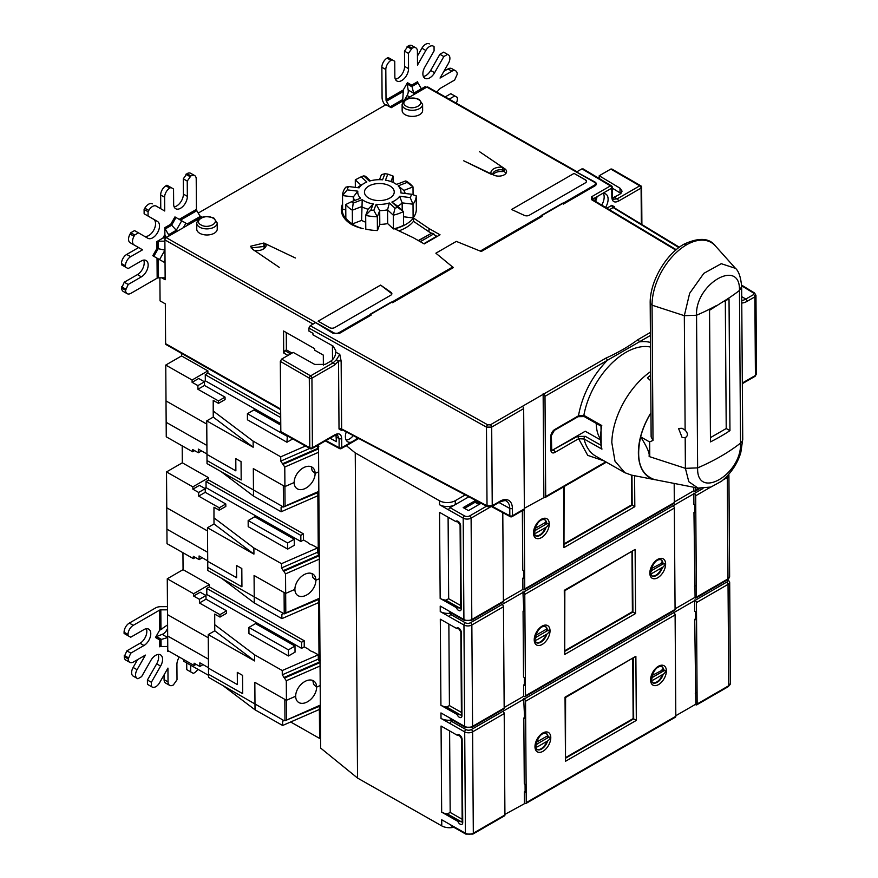 <?xml version="1.0" encoding="UTF-8"?>
<svg xmlns="http://www.w3.org/2000/svg" width="878" height="878" viewBox="0 0 878 878"><rect width="100%" height="100%" fill="white"/><g stroke="black" fill="none" stroke-linecap="round" stroke-linejoin="round"><path stroke-width="1.32" d="M179.2 219.346L196.431 209.403A1.866 1.076 -120 0 0 196.826 210.698L200.195 216.471A7.452 4.302 60 0 1 200.788 217.623M196.431 209.403L196.211 178.98A7.452 4.335 119.6 0 0 194.631 175.534A7.452 4.335 119.6 0 0 190.91 175.907L187.244 181.087L187.354 196.354A9.68 5.641 -60.4 0 1 183.184 206.121A9.68 5.641 -60.4 0 1 175.721 208.734A9.68 5.641 -60.4 0 1 173.657 204.267L173.548 189L170.892 187.464L169.838 188.068A7.452 4.335 119.6 0 0 164.614 197.221L164.713 211.005L156.24 206.111A7.452 4.335 119.6 0 0 156.218 206.1A7.452 4.335 119.6 0 0 148.788 210.413L148.053 211.708L148.075 216.021L157.469 221.443A9.68 5.641 -60.4 0 1 157.557 232.648A9.68 5.641 -60.4 0 1 147.877 238.267A9.68 5.641 -60.4 0 1 147.866 238.256L138.472 232.846L134.751 234.986L134.016 236.281A7.452 4.335 119.6 0 0 134.071 244.918L142.554 249.813L130.657 256.683A7.452 4.335 119.6 0 0 125.433 265.825L125.444 267.055L128.1 268.58L141.27 260.986A9.68 5.641 -60.4 0 1 146.099 260.503A9.68 5.641 -60.4 0 1 147.669 268.284A9.68 5.641 -60.4 0 1 141.38 276.855L128.21 284.461L125.609 290.256A7.452 4.335 119.6 0 0 127.2 293.691A7.452 4.335 119.6 0 0 130.921 293.318L157.162 278.161L157.019 258.165L152.783 255.717L159.555 259.592L164.943 250.142L156.953 248.419L152.783 255.717M177.191 231.243L170.771 224.219L174.941 216.91L188.529 224.702L201.863 217.009L199.833 215.856M156.953 248.419L156.899 241.527L163.045 237.993L164.899 237.982A1.866 1.065 179.6 0 0 165.887 237.806M169.191 235.864A7.452 4.302 -120 0 0 168.587 234.711L165.229 228.949A1.866 1.076 60 0 1 164.834 227.643L164.888 234.766L165.821 236.369A1.866 1.076 60 0 1 166.216 237.587M160.762 208.734L160.663 194.971A7.452 4.335 -60.4 0 1 165.887 185.829L166.941 185.225L170.892 187.464M174.151 206.89A9.68 5.641 119.6 0 0 183.403 194.115L183.293 178.849L186.959 173.668A7.452 4.335 -60.4 0 1 190.68 173.295L194.631 175.534M144.321 236.215A9.68 5.641 119.6 0 0 153.782 230.08A9.68 5.641 119.6 0 0 153.518 219.204L144.135 213.782L144.102 209.469L144.837 208.174A7.452 4.335 -60.4 0 1 152.267 203.861A7.452 4.335 -60.4 0 1 152.289 203.872L152.289 203.872M128.1 268.58L121.493 264.805L121.482 263.587A7.452 4.335 -60.4 0 1 126.706 254.433L138.603 247.574L130.12 242.679A7.452 4.335 -60.4 0 1 130.065 234.042L130.8 232.747L134.521 230.596L138.472 232.846M127.2 293.691L123.249 291.441A7.452 4.335 -60.4 0 1 121.658 288.006L124.259 282.211L137.429 274.616A9.68 5.641 119.6 0 0 143.718 260.097M165.141 277.81L158.479 277.843A1.866 1.065 -0.4 0 0 157.162 278.161M198.208 213.08L385.925 104.701L391.193 107.698L426.873 87.098A1.866 1.087 -60.4 0 1 427.805 86.999L576.989 171.726M159.895 277.843L160.059 300.858L165.327 303.854L165.613 343.693L280.664 409.038M183.7 659.565L183.711 661.244L208.525 675.336M290.662 721.979L319.592 738.409L320.569 737.838M453.772 827.263A11.173 6.398 179.6 0 1 441.766 825.891L357.544 778.062L320.635 748.056L318.505 444.872M207.658 552.306L166.919 529.171L166.513 471.925L182.317 462.805L182.196 445.859M167.621 628.439L166.348 630.656L167.643 631.403L167.27 578.778L183.063 569.657L182.942 552.712M280.664 409.675L166.008 344.549A1.866 1.087 -60.4 0 1 165.613 343.693M181.537 353.373L181.559 355.941L165.755 365.061L166.161 422.307L206.901 445.453M317.562 552.229L317.529 547.949L281.487 563.676L281.52 567.945L317.562 552.229L318.286 554.161L317.847 492.624M303.503 539.981L303.459 533.879L300.825 535.393L206.023 481.561L206.067 487.674L300.869 541.506L303.503 539.981L307.552 542.286A11.732 6.717 179.6 0 0 312.612 545.161L317.529 547.949M206.023 481.561L208.657 480.046L303.459 533.879M208.657 480.046L208.646 477.753L182.317 462.805M318.824 491.373L285.054 506.101L284.922 486.566L294.152 482.527L284.922 486.566L283.32 485.655L283.473 507.023L207.032 463.617L206.736 420.869L213.255 417.105L213.211 411.003L253.127 441.14L253.171 447.242L206.736 420.869M165.755 365.061L192.095 380.02L192.106 382.314L197.901 385.596L197.923 389.261L218.468 400.928L218.479 403.375L213.211 400.379L213.211 411.003M213.255 417.105L253.171 447.242M253.127 441.14L280.74 456.823L305.511 446.013M218.479 403.375L225.064 399.567L225.053 397.13L218.468 400.928M280.719 417.555L205.276 374.708L205.32 380.811L204.047 381.546M205.32 380.811L280.762 423.657M287.358 435.883L286.941 442.249L247.442 419.816L247.409 413.714L253.983 409.916L280.773 425.128M286.941 442.249L292.758 438.89M317.518 445.442L317.529 447.308L316.804 445.365M205.276 374.708L207.91 373.183L280.708 414.526M207.91 373.183L207.888 370.9L181.559 355.941M313.106 324.07L164.877 239.892L165.02 259.778L163.747 262.006L159.555 259.592M336.23 435.817L335.231 435.258M163.747 262.006L165.042 262.741L165.152 279.731L161.804 277.832M157.019 258.165L165.042 262.763L165.02 259.778M323.378 365.149L323.313 355.107L314.62 350.168L314.609 348.643L283.539 330.995L283.693 352.978L288.006 355.425M164.877 239.892A1.866 1.087 -60.4 0 1 166.183 237.609L188.529 224.702M156.899 241.527A1.866 1.065 179.6 0 1 158.216 241.209L164.888 241.176M562.227 203.158L563.435 204.069A1.866 1.076 -120 0 0 562.754 203.466L541.419 215.779A1.866 1.076 60 0 1 542.099 216.383L481.276 251.503L456.319 241.395L481.276 251.503M435.883 253.193L456.319 241.395L435.872 253.193L453.355 267.625L392.532 302.734A1.866 1.076 -120 0 0 391.851 302.131L370.516 314.445A1.866 1.076 60 0 1 371.207 315.048L339.599 333.3L333.025 333.267L315.63 322.621L310.219 325.738L308.913 328.032L308.935 331.083L312.952 333.289L312.963 334.847L333.08 346.075L335.758 350.585L335.769 352.144C335.528 356.062 333.794 359.102 330.545 361.286L325.189 364.381L314.752 364.436L293.219 352.418L281.629 359.102L280.323 361.396L280.817 431.603L282.145 432.371M380.602 285.098L318.121 321.172L329.437 327.604A3.721 2.129 -0.4 0 0 334.705 327.582L390.787 295.206A3.721 2.129 -0.4 0 0 391.873 293.68A3.721 2.129 -0.4 0 0 391.028 292.352L380.602 285.109L391.873 293.746M586.482 181.395L585.396 179.946L574.069 173.405L511.589 209.48L574.069 173.405L585.396 179.836A3.721 2.129 179.6 0 1 586.482 181.329A3.721 2.129 179.6 0 1 585.396 182.843L529.324 215.22A3.721 2.129 179.6 0 1 524.331 215.384L511.589 209.48M428.98 228.521L440.043 234.799L424.239 243.919L413.176 237.642L394.694 228.851A37.238 21.324 -0.4 0 0 413.461 218.007L428.98 228.521L429.002 231.836L431.482 233.241M345.789 209.71L342.607 209.315L342.519 195.574L353.373 196.902A26.066 14.926 -0.4 0 0 354.624 200.513M365.731 222.2A26.066 14.926 179.6 0 1 361.604 220.4L352.429 223.923A36.865 21.116 179.6 0 1 345.844 218.271L345.745 204.53A36.865 21.116 -0.4 0 0 352.33 210.193L361.506 206.67A26.066 14.926 -0.4 0 0 368.069 209.216L373.238 203.948L370.889 210.007A32.398 18.548 -0.4 0 0 373.798 210.358L377.32 216.8L379.702 210.643A26.066 14.926 -0.4 0 0 387.56 209.853L389.338 202.972L394.99 208.229A32.398 18.548 -0.4 0 0 397.536 207.318L403.463 211.587L397.723 206.242A26.066 14.926 -0.4 0 0 402.157 202.873L399.589 196.277L410.202 197.572A32.398 18.548 -0.4 0 0 411.497 194.236L416.238 195.849L416.337 209.59A36.865 21.116 179.6 0 1 413.11 217.931L403.507 216.756M377.419 230.541A36.865 21.116 179.6 0 1 365.786 229.125L365.687 215.384A36.865 21.116 -0.4 0 0 377.32 216.8L377.419 230.541L379.801 224.384A26.066 14.926 179.6 0 0 387.659 223.594L393.399 228.938A36.865 21.116 179.6 0 0 403.562 225.317L403.463 211.587A36.865 21.116 -0.4 0 1 393.311 215.198L393.399 228.938M491.768 174.557L463.749 160.806L493.238 174.843A7.825 4.478 179.6 0 0 501.766 175.765A7.825 4.478 179.6 0 0 506.584 171.594A7.825 4.478 179.6 0 0 504.29 168.455L479.564 151.707M491.109 173.822A9.68 5.542 179.6 0 1 502.49 167.248L479.531 151.685M342.596 206.681A37.238 21.324 -0.4 0 0 342.233 209.721A37.238 21.324 -0.4 0 0 363.185 228.708A38.171 21.862 179.6 0 1 352.55 224.998L352.484 225.042A38.171 21.862 179.6 0 1 341.301 209.721A38.171 21.862 179.6 0 1 342.574 204.036M405.153 114.711A10.24 5.861 179.6 0 1 402.157 110.606L402.113 104.504A10.24 5.861 179.6 0 0 405.109 108.609A10.24 5.861 179.6 0 0 416.293 109.827A10.24 5.861 179.6 0 0 422.592 104.361L422.636 110.463A10.24 5.861 179.6 0 1 416.337 115.929A10.24 5.861 179.6 0 1 405.153 114.711M199.756 233.296A10.24 5.861 179.6 0 1 196.76 229.191L196.716 223.089A10.24 5.861 179.6 0 0 199.712 227.193A10.24 5.861 179.6 0 0 210.896 228.412A10.24 5.861 179.6 0 0 217.195 222.946L217.239 229.048A10.24 5.861 179.6 0 1 210.939 234.514A10.24 5.861 179.6 0 1 199.756 233.296M279.226 267.329L252.82 249.407L250.526 246.268L263.883 243.019L295.392 258L266.001 244.04A9.68 5.542 179.6 0 1 263.455 248.99A9.68 5.542 179.6 0 1 254.62 250.614L279.226 267.329M436.981 92.212A9.68 5.641 -60.4 0 1 441.469 87.657L454.639 80.052L457.24 74.257A7.452 4.335 119.6 0 0 455.649 70.822A7.452 4.335 119.6 0 0 451.929 71.195L440.043 78.065L448.384 63.457A7.452 4.335 119.6 0 0 448.318 54.82L447.571 54.392L443.84 56.543L434.61 72.709A9.68 5.641 -60.4 0 1 424.952 78.307A9.68 5.641 -60.4 0 1 424.842 67.068L434.083 50.902L434.05 46.589L433.304 46.15A7.452 4.335 119.6 0 0 433.282 46.139A7.452 4.335 119.6 0 0 425.852 50.452L417.511 65.06L417.412 51.264A7.452 4.335 119.6 0 0 415.821 47.829A7.452 4.335 119.6 0 0 412.1 48.202L408.435 53.382L408.544 68.649A9.68 5.641 -60.4 0 1 404.385 78.405A9.68 5.641 -60.4 0 1 396.922 81.017A9.68 5.641 -60.4 0 1 394.848 76.551L394.749 61.295L392.093 59.759L391.039 60.362A7.452 4.335 119.6 0 0 385.815 69.516L386.024 99.938L403.276 89.984L407.447 82.686A1.866 1.515 120 0 0 407.183 84.047L408.171 90.039L413.67 93.211L411.683 85.133L407.447 82.686M425.139 88.096L425.139 87.109A1.866 1.065 179.6 0 1 425.687 86.351L421.418 88.81M456.286 103.176A7.452 4.335 119.6 0 0 457.416 98.687L457.405 97.469L454.749 95.932L449.185 99.148M443.895 71.316L447.978 68.956A7.452 4.335 -60.4 0 1 451.698 68.583L455.649 70.822M445.234 96.898L450.798 93.694L454.749 95.932M423.383 76.474A9.68 5.641 119.6 0 0 430.659 70.459L439.889 54.293L443.62 52.142L447.571 54.392M417.445 56.005L421.901 48.213A7.452 4.335 -60.4 0 1 429.331 43.9A7.452 4.335 -60.4 0 1 429.353 43.911L429.331 43.9M395.352 79.185A9.68 5.641 119.6 0 0 404.593 66.41L404.484 51.143L408.149 45.963A7.452 4.335 -60.4 0 1 411.87 45.59L415.821 47.829M385.014 105.228L383.653 102.891A7.452 4.302 -120 0 1 382.084 97.699L381.864 67.266A7.452 4.335 -60.4 0 1 387.088 58.124L388.142 57.52L392.093 59.759M389.689 106.842L386.419 101.233A1.866 1.076 60 0 1 386.024 99.938M402.662 101.08L403.156 93.244A1.866 1.515 120 0 0 403.419 91.883L403.276 89.984M409.719 96.997L407.107 95.493A7.452 6.058 -60 0 0 408.171 90.039M407.107 95.493L404.538 99.993M411.683 85.133L417.632 81.698A1.866 1.076 -120 0 0 418.016 82.993L421.385 88.766A7.452 4.302 60 0 1 421.989 89.918M524.364 508.296L544.404 497.332A1.866 1.076 -120 0 0 545.315 497.42A1.866 1.076 -120 0 0 545.699 496.553L544.997 396.318A1.866 1.076 -120 0 0 543.68 394.046L522.344 406.36A1.866 1.076 60 0 1 523.661 408.632L524.375 508.867A1.866 1.076 60 0 1 523.99 509.734L512.039 516.626A1.866 1.076 -120 0 0 512.434 515.759A1.866 1.065 179.6 0 1 509.822 515.781A1.866 1.076 118.3 0 0 510.228 516.648A1.866 1.866 0 0 0 512.039 516.626M335.967 434.994L336.406 441.667L330.018 438.221M325.925 440.58L339.138 447.692L339.073 438.539L337.437 435.071L334.661 435.543A1.866 1.076 60 0 0 335.045 434.676L312.414 447.747L311.931 378.122A1.866 1.076 -120 0 0 310.614 375.85L281.629 359.102M312.03 448.614A1.866 1.076 -120 0 0 312.414 447.747A1.866 1.065 179.6 0 1 309.791 447.758A1.866 1.097 119.2 0 0 310.197 448.625A1.866 1.866 0 0 0 312.03 448.614L334.661 435.543M357.225 437.848A11.173 6.508 -60.4 0 1 355.36 439.812L351.354 442.128A11.173 6.508 -60.4 0 1 347.776 441.821A11.173 6.508 -60.4 0 1 346.217 432.031M330.545 361.286L333.234 362.79L310.614 375.85A1.866 1.076 120 0 0 309.297 378.133A1.866 1.065 -0.4 0 0 311.931 378.122L334.551 365.061A1.866 1.076 -120 0 0 333.234 362.79L336.439 359.695L338.535 361.187A1.866 1.065 179.6 0 1 341.147 361.165L339.786 354.383L336.439 359.695M392.532 302.734L391.325 302.043L370.176 314.247M562.227 203.367L541.078 215.582M563.435 204.069L595.032 185.829C596.842 184.545 596.82 183.282 594.977 182.02A1.866 1.087 119.6 0 0 594.351 182.196L426.873 87.098M583.299 169.608L581.971 168.85L576.561 171.967L594.977 182.02M612.57 198.022L619.912 194.225L622.085 191.174L620 188.199L599.213 175.754L599.224 178.53M612.12 169.827L610.792 169.07L599.213 175.754M594.439 200.733A11.173 6.508 -60.4 0 1 598.148 196.013L602.154 193.698A11.173 6.508 -60.4 0 1 605.732 194.005A11.173 6.508 -60.4 0 1 605.59 207.406M613.371 199.218L617.146 198.878A1.866 1.076 -120 0 1 618.463 201.15L641.094 188.079L641.346 224.088M601.693 205.079A11.173 6.508 119.6 0 0 603.416 193.489M678.859 247.585L613.14 207.57A1.866 1.076 60 0 1 611.834 205.309L606.874 208.174M613.963 207.427A1.866 1.065 179.6 0 1 614.49 206.846L611.834 205.309M741.767 302.998A17.373 10.108 -60.4 0 0 747.123 301.33L754.871 296.852L755.42 375.466L756.518 373.951L755.958 295.326L754.871 296.852A1.866 1.076 -120 0 0 753.565 294.591L753.587 293.065L741.636 285.8M543.142 393.739L543.866 497.036M522.344 406.36L490.374 424.82A1.866 1.076 60 0 1 491.691 427.092L486.467 427.125L487.027 505.783L492.24 505.706L491.691 427.092L523.661 408.632M341.926 429.748A1.866 1.076 -120 0 0 341.674 430.516L342.475 430.055M342.958 429.726L341.63 428.958A1.866 1.065 -0.4 0 0 339.018 428.98L341.674 430.516M353.186 435.718A11.173 6.508 -60.4 0 1 349.411 439.022A11.173 6.508 119.6 0 1 346.151 440.087M650.4 332.433L637.856 339.676C628.549 346.601 617.903 352.747 605.919 358.114A1.866 1.076 60 0 1 607.236 360.386L650.422 335.451M637.856 339.676A1.866 1.076 60 0 1 639.173 341.948A65.17 37.93 -60.4 0 1 650.466 342.453M544.997 396.318L607.236 360.386C591.959 376.366 582.366 394.848 578.459 415.821L583.87 415.36A61.449 35.768 -60.4 0 1 650.499 347.051M604.207 460.95L587.744 455.375L578.624 438.715A1.866 1.076 -120 0 0 577.296 436.443L585.297 436.344L600.728 445.113M655.12 479.728L631.436 475.108L624.906 472.715L595.844 456.209A61.449 35.768 -60.4 0 1 584.035 438.967L578.624 438.715L554.907 452.411A1.866 1.076 -120 0 0 553.579 450.14A3.721 2.173 -60.4 0 1 551.724 450.326L551.373 435.609A1.866 1.065 -0.4 0 1 550.824 436.377A5.586 3.249 -60.4 0 1 554.742 429.518A1.866 1.076 60 0 1 554.358 430.374L578.075 416.688A1.866 1.076 60 0 0 578.459 415.821L554.742 429.518M624.906 472.715L614.984 461.159L611.812 442.589A61.449 35.768 -60.4 0 1 650.675 371.581M650.971 412.737A53.503 31.136 119.6 0 0 654.505 479.586L698.361 488.157M650.697 375.213A60.582 35.263 119.6 0 0 647.437 377.825L650.741 380.756M723.209 301.615L709.545 310.263L710.467 441.897A204.837 117.29 -0.4 0 0 729.958 430.648L729.025 299.014L723.209 301.615A204.837 117.29 -0.4 0 0 739.463 290.453L740.538 443.105A204.837 117.29 179.6 0 1 720.684 456.406A204.837 117.29 179.6 0 1 697.626 467.886L696.55 315.235L684.324 315.685L652.058 305.182L653.012 440.449L649.522 441.908L649.138 456.527C649.939 453.619 647.108 447.067 640.644 436.86C635.595 460.182 640.216 474.427 654.505 479.586M649.522 441.908L640.644 436.86A53.503 31.136 -60.4 0 1 650.971 412.934M551.614 450.173A3.721 2.173 -60.4 0 0 553.052 449.832L585.242 431.252L600.168 439.724M601.77 425.523L601.463 426.049L601.77 425.523L583.87 415.36A1.866 1.087 119.6 0 0 584.232 416.589L601.002 426.115L601.21 447.659L601.935 449.141A61.449 35.768 -60.4 0 1 600.662 436.256A61.449 35.768 -60.4 0 1 601.77 425.523M729.958 430.648L726.216 428.53L725.316 300.594M726.216 428.53L710.445 437.639M685.125 430.176C688.143 433.436 688.154 435.938 685.18 437.672L682.162 437.595L678.54 428.453L682.096 428.277L685.125 430.176L684.324 315.685L689.647 293.307L703.816 273.365L721.277 263.696L735.457 268.339M685.74 437.409L685.18 437.672L685.4 468.336L688.802 481.704L698.01 488.091L710.906 487.049L721.529 481.232C733.668 471.365 739.144 458.942 740.9 452.038L742.733 439.263L741.647 286.524M649.654 441.414L649.764 456.725L685.4 468.336L697.626 467.886C696.517 500.712 742.075 474.493 740.538 443.105A11.173 6.398 -0.4 0 0 742.733 439.263M683.984 244.183L686.508 244.852A49.124 28.59 -60.4 0 1 715.372 245.906C709.38 237.883 698.91 237.312 683.984 244.183C665.502 254.433 649.687 282.145 650.192 303.349L651.136 436.904L653.012 440.449M600.124 438.539A46.084 26.823 -60.4 0 1 596.239 423.416M596.777 197.385A5.959 3.468 -60.4 0 1 595.449 201.347M594.669 200.875A5.959 3.468 119.6 0 0 595.591 198.889M612.306 188.155L620.965 193.456M346.338 445.662L355.25 452.905L439.472 500.745A11.173 6.398 -0.4 0 0 455.276 500.669L465.23 494.918M441.766 825.891L441.722 819.778L465.428 833.244L464.703 731.879L441.008 718.423A11.173 6.398 179.6 0 0 452.225 719.949M357.544 778.062L355.25 452.905M441.008 718.423L440.965 712.925L464.671 726.38L463.957 625.026L440.251 611.571L440.218 606.072L463.913 619.528L463.2 518.174L439.505 504.707A11.173 6.398 -0.4 0 0 454.694 504.96M441.667 812.15L441.063 726.051L457.219 735.226A3.721 2.151 60 0 1 460.171 735.49A3.721 2.151 60 0 1 462.135 739.539L462.728 822.587A3.721 2.151 60 0 1 460.796 824.431A3.721 2.151 60 0 1 457.822 821.325L441.667 812.15A11.173 6.398 179.6 0 0 447.352 813.873L450.184 812.446L462.157 819.251M440.163 598.434L439.549 512.346L455.704 521.521A3.721 2.151 60 0 1 458.656 521.773A3.721 2.151 60 0 1 460.632 525.834L461.213 608.871A3.721 2.151 60 0 1 459.282 610.715A3.721 2.151 60 0 1 456.319 607.609L440.163 598.434A11.173 6.398 179.6 0 0 445.848 600.157L448.669 598.73L448.098 517.197M440.921 705.297L440.306 619.199L456.461 628.374L458.887 628.9L460.84 631.94A1.866 1.065 -0.4 0 0 461.389 632.687L461.971 715.735A3.721 2.151 60 0 1 460.039 717.567A3.721 2.151 60 0 1 457.065 714.462L440.921 705.297A11.173 6.398 179.6 0 0 446.595 707.01L449.426 705.594L461.411 712.398M465.066 727.247L472.177 727.214A1.866 1.076 -120 0 0 472.573 726.347A5.586 3.194 179.6 0 1 464.671 726.38A1.866 1.087 119.6 0 0 465.066 727.247L450.579 719.016A1.866 1.087 -60.4 0 1 450.184 718.16M449.47 616.806A1.866 1.087 -60.4 0 1 450.776 614.512L452.357 613.601M693.829 493.184L693.905 504.433L694.696 504.927L694.75 512.873L693.96 512.467L695.091 597.896A1.866 1.076 -120 0 0 696.013 597.984A1.866 1.076 -120 0 0 696.397 597.117L695.683 495.763A1.866 1.076 -120 0 0 694.355 493.491L673.031 505.805A1.866 1.076 60 0 1 674.348 508.077L675.072 609.431A1.866 1.076 60 0 1 674.688 610.298L525.11 696.649A1.866 1.076 -120 0 0 525.494 695.793L524.781 594.428A1.866 1.076 -120 0 0 523.453 592.156L502.128 604.47A1.866 1.076 60 0 1 503.456 606.742L504.17 708.107A1.866 1.076 60 0 1 503.785 708.974L472.177 727.214M522.926 591.86L523.859 611.538L523.068 611.143L523.848 610.682M523.068 611.143L523.529 676.982L524.32 677.487L524.375 685.422L523.584 685.027L524.375 684.566M523.584 685.027L523.661 696.265L504.159 707.525M523.661 696.265L524.188 696.572A1.866 1.076 -120 0 0 525.11 696.649M693.96 512.467L694.75 512.017M694.487 586.35L695.266 585.9M694.564 597.6L675.061 608.86M665.623 563.819L663.12 563.917L652.31 570.151L649.83 572.939A11.173 6.508 -60.4 0 1 657.666 559.407A11.173 6.508 -60.4 0 1 665.623 563.819L662.934 563.127A9.307 5.422 119.6 0 0 661.002 559.714C656.623 558.979 653.089 562.974 650.389 571.71L649.83 572.939M649.83 573.301L652.332 573.213L663.142 566.968L665.623 564.181A11.173 6.508 -60.4 0 1 657.787 577.724A11.173 6.508 -60.4 0 1 649.83 573.301M550.023 630.569L547.521 630.656L536.71 636.901L534.23 639.689A11.173 6.508 -60.4 0 1 542.055 626.146A11.173 6.508 -60.4 0 1 550.023 630.569L545.677 629.614L535.339 635.584M534.23 640.04L536.732 639.952L547.543 633.707L550.023 630.92A11.173 6.508 -60.4 0 1 542.187 644.463A11.173 6.508 -60.4 0 1 534.23 640.04M564.73 654.439L564.839 590.653L635.112 549.43L564.28 590.323L564.73 654.439L635.573 613.535L635.112 549.43M631.973 551.878L632.401 611.725L635.573 613.535M632.401 611.725L565.256 650.488M650.807 569.295L652.31 570.151M660.772 559.604A9.307 5.422 -60.4 0 1 662.407 562.82L650.938 568.834M661.277 562.864L663.12 563.917M661.705 567.803A9.307 5.422 -60.4 0 1 651.586 575.759M535.196 636.045L536.71 636.901M547.334 629.866A9.307 5.422 119.6 0 0 545.403 626.464C541.024 625.718 537.49 629.713 534.79 638.449L534.23 639.689M545.161 626.343A9.307 5.422 -60.4 0 1 546.807 629.57M545.677 629.614L547.521 630.656M546.094 634.542A9.307 5.422 -60.4 0 1 535.986 642.509M451.479 613.096A11.173 6.398 179.6 0 1 440.251 611.571M464.308 620.384L471.431 620.362A1.866 1.076 -120 0 0 471.815 619.495A5.586 3.194 179.6 0 1 463.913 619.528A1.866 1.087 119.6 0 0 464.308 620.384L449.832 612.164A1.866 1.087 -60.4 0 1 449.437 611.308M448.713 509.942A1.866 1.087 -60.4 0 1 450.019 507.66L468.808 496.816M475.042 500.756L463.189 507.594L468.457 510.59L480.31 503.742L475.042 500.756L475.053 502.282L478.982 504.51M502.787 512.642L503.412 601.243A1.866 1.076 60 0 1 503.028 602.11L471.431 620.362M522.355 510.667L522.772 570.129L523.562 570.623L523.617 578.569L522.827 578.163L523.617 577.713M522.827 578.163L522.915 589.412L503.412 600.673M522.915 589.412L523.442 589.709A1.866 1.076 -120 0 0 524.353 589.796A1.866 1.076 -120 0 0 524.748 588.929L524.188 509.547M674.183 483.449L674.315 502.578A1.866 1.076 60 0 1 673.931 503.445L524.353 589.796M693.785 487.268L693.807 490.747L674.315 502.007M693.807 490.747L694.333 491.043A1.866 1.076 -120 0 0 695.255 491.131A1.866 1.076 -120 0 0 695.639 490.264L695.628 487.63M549.266 523.705L546.764 523.804L535.953 530.038L533.473 532.825A11.173 6.508 -60.4 0 1 541.309 519.293A11.173 6.508 -60.4 0 1 549.266 523.705L544.92 522.75L534.581 528.721M533.473 533.187L535.975 533.1L546.785 526.855L549.266 524.067A11.173 6.508 -60.4 0 1 541.43 537.61A11.173 6.508 -60.4 0 1 533.473 533.187M563.555 486.884L563.983 547.587L564.104 486.566M631.436 475.108L631.644 504.872L634.816 506.683L634.596 475.722M631.644 504.872L564.499 543.636M534.45 529.182L535.953 530.038M546.588 523.014A9.307 5.422 119.6 0 0 544.656 519.6C540.266 518.865 536.732 522.86 534.033 531.596L533.473 532.825M544.415 519.491A9.307 5.422 -60.4 0 1 546.061 522.706M544.92 522.75L546.764 523.804M545.348 527.689A9.307 5.422 -60.4 0 1 535.229 535.646M464.528 508.351L475.053 502.282M694.586 600.047L694.663 611.297L695.453 611.79L695.508 619.725L694.717 619.33L695.848 704.76A1.866 1.076 -120 0 0 696.77 704.836A1.866 1.076 -120 0 0 697.154 703.98L696.441 602.615A1.866 1.076 -120 0 0 695.113 600.343L673.777 612.657A1.866 1.076 60 0 1 675.105 614.929L675.819 716.294A1.866 1.076 60 0 1 675.434 717.161L525.867 803.513A1.866 1.076 -120 0 0 526.251 802.646L525.538 701.281A1.866 1.076 -120 0 0 524.21 699.009L502.874 711.323A1.866 1.076 60 0 1 504.202 713.595L504.927 814.96A1.866 1.076 60 0 1 504.532 815.827L472.935 834.067A1.866 1.076 -120 0 0 473.319 833.2A5.586 3.194 179.6 0 1 465.428 833.244A1.866 1.087 119.6 0 0 465.823 834.1L472.935 834.067M525.867 803.513A1.866 1.076 -120 0 1 524.945 803.425L504.916 814.389M695.321 704.452L675.819 715.713M450.227 723.659A1.866 1.087 -60.4 0 1 451.533 721.365L453.114 720.454M523.683 698.712L524.605 718.391L523.815 717.995L524.605 717.545M523.815 717.995L524.287 783.845L525.077 784.339L525.132 792.274L524.342 791.879L525.121 791.429M524.342 791.879L524.418 803.129M694.717 619.33L695.508 618.869M695.244 693.203L696.024 692.753M666.38 670.682L663.878 670.77L653.067 677.015L650.576 679.802A11.173 6.508 -60.4 0 1 658.412 666.259A11.173 6.508 -60.4 0 1 666.38 670.682L663.691 669.98A9.307 5.422 119.6 0 0 661.76 666.578C657.381 665.831 653.847 669.826 651.147 678.562L650.576 679.802M650.587 680.154L653.089 680.066L663.9 673.821L666.38 671.033A11.173 6.508 -60.4 0 1 658.544 684.577A11.173 6.508 -60.4 0 1 650.587 680.154M550.78 737.421L548.278 737.509L537.457 743.754L534.976 746.541A11.173 6.508 -60.4 0 1 542.813 732.998A11.173 6.508 -60.4 0 1 550.78 737.421L546.434 736.466L536.085 742.437M534.976 746.904L537.479 746.805L548.3 740.56L550.78 737.783A11.173 6.508 -60.4 0 1 542.944 751.316A11.173 6.508 -60.4 0 1 534.976 746.904M565.487 761.292L565.586 697.505L635.87 656.283L565.037 697.176L565.487 761.292L636.32 720.399L635.87 656.283M632.731 658.741L633.148 718.588L636.32 720.399M633.148 718.588L566.014 757.352M651.553 676.159L653.067 677.015M661.518 666.457A9.307 5.422 -60.4 0 1 663.164 669.684L651.685 675.698M662.034 669.727L663.878 670.77M662.451 674.655A9.307 5.422 -60.4 0 1 652.343 682.623M535.953 742.898L537.457 743.754M548.091 736.719A9.307 5.422 119.6 0 0 546.16 733.317C541.781 732.57 538.236 736.576 535.547 745.312L534.976 746.541M545.918 733.196A9.307 5.422 -60.4 0 1 547.565 736.422M546.434 736.466L548.278 737.509M546.851 741.394A9.307 5.422 -60.4 0 1 536.743 749.362M465.823 834.1L451.336 825.88A1.866 1.087 -60.4 0 1 450.941 825.013M319.603 553.239L318.286 554.161M312.129 470.652L315.125 473.385A13.126 8.626 -52.9 0 1 308.716 486.149A13.126 8.626 -52.9 0 1 297.269 488.805A13.126 8.626 -52.9 0 1 294.152 482.527A13.126 8.626 -52.9 0 1 301.308 469.148A13.126 8.626 -52.9 0 1 313.051 467.908A13.126 8.626 -52.9 0 1 315.125 473.385L318.692 471.826L315.125 473.385L312.129 470.652L311.306 466.767M280.74 456.823L280.762 461.093L284.779 467.019L318.549 452.291M221.036 471.574L253.512 496.092L253.325 468.611L284.922 486.566L284.779 467.019M318.846 446.375L317.529 447.308M312.875 577.505L315.871 580.237A13.126 8.626 -52.9 0 1 309.473 593.012A13.126 8.626 -52.9 0 1 298.026 595.657A13.126 8.626 -52.9 0 1 294.909 589.39L285.668 593.418L294.909 589.39A13.126 8.626 -52.9 0 1 302.054 576.012A13.126 8.626 -52.9 0 1 313.808 574.761A13.126 8.626 -52.9 0 1 315.871 580.237L319.449 578.679L315.871 580.237L312.875 577.505L312.063 573.63M320.36 660.091L319.043 661.013L318.604 599.487M318.319 659.082L318.286 654.812L282.244 670.529L282.277 674.809L318.319 659.082L319.043 661.013M304.249 646.845L304.216 640.731L301.582 642.257L206.78 588.425L206.824 594.527L301.615 648.359L304.249 646.845L308.31 649.138A11.732 6.717 179.6 0 0 313.369 652.014L318.286 654.812M206.78 588.425L209.414 586.899L304.216 640.731M209.414 586.899L209.403 584.605L183.063 569.657M319.581 598.225L285.811 612.954L285.668 593.418L284.077 592.507L284.231 613.887L207.79 570.47L207.482 527.733L214.012 523.957L213.969 517.855L253.885 547.993L253.929 554.106L207.482 527.733M166.513 471.925L192.842 486.873L192.864 489.167L198.658 492.459L198.68 496.114L219.215 507.78L219.237 510.228L213.969 507.232L213.969 517.855M214.012 523.957L253.929 554.106M281.487 563.676L253.885 547.993M219.237 510.228L225.822 506.419L225.8 503.983L219.215 507.78M206.067 487.674L204.793 488.409M287.699 549.101L248.2 526.679L248.156 520.566L254.741 516.769L294.24 539.202L287.655 542.999L287.699 549.101L294.284 545.304L294.24 539.202M281.52 567.945L285.537 573.872L319.307 559.143M221.794 578.426L254.269 602.945L254.071 575.474L285.668 593.418L285.537 573.872M198.68 496.114L205.265 492.317L225.8 503.983M192.864 489.167L199.449 485.369L205.232 488.651L198.658 492.459M205.232 488.651L205.265 492.317M208.646 477.753L192.842 486.873M300.869 541.506L300.825 535.393M248.156 520.566L287.655 542.999M282.277 674.809L286.294 680.735L320.064 665.996M320.338 705.078L284.977 720.739L284.834 699.371L286.426 700.271L295.666 696.243A13.126 8.626 -52.9 0 1 302.811 682.865A13.126 8.626 -52.9 0 1 314.554 681.624A13.126 8.626 -52.9 0 1 316.629 687.101L320.196 685.542L316.629 687.101L313.633 684.368L312.82 680.483M319.592 738.409L319.362 706.34M155.483 637.483A1.866 1.515 120 0 1 156.514 636.55L162.2 634.355L167.687 637.516L159.719 639.93L155.483 637.483L159.642 630.184L159.511 610.177L133.258 625.334A7.452 4.335 119.6 0 0 128.034 634.476L128.045 635.705L130.701 637.23L143.871 629.636A9.68 5.641 -60.4 0 1 148.7 629.153A9.68 5.641 -60.4 0 1 150.281 636.934A9.68 5.641 -60.4 0 1 143.981 645.506L130.811 653.111L128.21 658.906A7.452 4.335 119.6 0 0 129.801 662.341A7.452 4.335 119.6 0 0 133.522 661.968L145.419 655.098L137.067 669.705A7.452 4.335 119.6 0 0 137.133 678.343L137.879 678.782L141.61 676.631L150.84 660.454A9.68 5.641 -60.4 0 1 160.509 654.856A9.68 5.641 -60.4 0 1 160.608 666.095L151.367 682.261L151.4 686.585L152.146 687.013A7.452 4.335 119.6 0 0 152.168 687.024A7.452 4.335 119.6 0 0 159.598 682.711L167.939 668.103L168.038 681.899A7.452 4.335 119.6 0 0 169.63 685.334A7.452 4.335 119.6 0 0 173.35 684.961L177.016 679.781L176.906 664.514A9.68 5.641 -60.4 0 1 179.288 657.062M190.658 665.195L190.702 671.879L193.358 673.404L194.411 672.8A7.452 4.335 119.6 0 0 197.868 669.288M168.62 651.004L167.819 651.465L167.819 650.543M137.879 678.782L133.182 676.104A7.452 4.335 -60.4 0 1 133.127 667.467L137.605 659.608M130.701 637.23L124.094 633.455L124.083 632.237A7.452 4.335 -60.4 0 1 129.307 623.095L155.56 607.938A7.452 4.269 -0.4 0 1 160.828 606.665L167.468 606.632M129.801 662.341L125.85 660.102A7.452 4.335 -60.4 0 1 124.259 656.656L126.86 650.861L140.03 643.267A9.68 5.641 119.6 0 0 146.33 628.747M148.217 684.785L152.168 687.024L148.206 684.774A7.452 4.335 -60.4 0 1 148.206 684.774A7.452 4.335 -60.4 0 1 148.217 684.785L147.449 684.335L147.416 680.022L156.657 663.856A9.68 5.641 119.6 0 0 158.128 654.45M169.63 685.334L165.679 683.095A7.452 4.335 -60.4 0 1 164.087 679.66L164.054 674.908M193.358 673.404L186.751 669.629L186.707 662.945M159.511 610.177A1.866 1.065 179.6 0 1 160.817 609.859L167.489 609.826M167.588 624.884L162.397 628.407A1.866 1.515 120 0 1 161.365 629.339L159.642 630.184M162.2 634.355A7.452 6.058 -60 0 0 166.348 630.656M167.27 578.778L193.599 593.737L193.61 596.019L199.405 599.312L199.438 602.977L219.972 614.644L219.994 617.08L214.726 614.095L214.726 624.708L254.631 654.845L254.675 660.958L208.24 634.585L208.547 677.322L283.144 720.136M208.415 659.159L167.676 636.023L167.643 631.403M209.403 584.605L193.599 593.737M206.824 594.527L205.551 595.262M193.61 596.019L200.195 592.222L205.99 595.514L199.405 599.312M301.615 648.359L301.582 642.257M282.244 670.529L254.631 654.845M219.994 617.08L226.579 613.283L226.557 610.836L219.972 614.644M288.456 655.965L248.957 633.532L248.913 627.43L255.498 623.621L294.997 646.054L288.412 649.852L288.456 655.965L295.041 652.156L294.997 646.054M313.633 684.368L316.629 687.101A13.126 8.626 -52.9 0 1 310.219 699.865A13.126 8.626 -52.9 0 1 298.783 702.51A13.126 8.626 -52.9 0 1 295.666 696.243L286.426 700.271L286.294 680.735M208.24 634.585L214.77 630.821L214.726 624.708M167.742 646.471L161.08 646.504A1.866 1.065 -0.4 0 0 159.763 646.823L159.719 639.93M167.819 651.465A1.866 1.076 60 0 1 168.082 650.697M214.77 630.821L254.675 660.958M199.438 602.977L206.023 599.169L226.557 610.836M205.99 595.514L206.023 599.169M248.913 627.43L288.412 649.852M128.045 635.705L124.094 633.455M126.86 650.861L130.811 653.111M124.248 655.438L128.199 657.688M147.416 680.022L151.367 682.261M147.449 684.335L151.4 686.585M186.751 669.629L190.702 671.879M449.602 730.902L450.184 812.446M457.822 821.325L462.179 821.797M457.219 735.226L459.644 735.753L461.598 738.793A1.866 1.065 -0.4 0 0 462.135 739.539M455.704 521.521L458.129 522.037L460.083 525.088A1.866 1.065 -0.4 0 0 460.632 525.834M456.319 607.609L460.676 608.092M448.856 624.049L449.426 705.594M457.065 714.462L461.422 714.944L460.84 631.94M413.977 94.539L413.67 93.211L421.385 88.766M408.435 53.382L404.484 51.143M411.047 48.817L407.096 46.567M443.84 56.543L439.889 54.293M318.121 321.183L380.602 285.109M413.461 218.007L413.483 221.322L429.002 231.836M413.483 221.322A37.238 21.324 179.6 0 1 398.93 230.859M434.775 235.106L437.156 236.467M418.576 240.704L431.789 233.109L418.312 240.561M431.789 233.109L433.776 233.899L436.048 236.665L423.854 243.7M418.707 240.66L420.101 241.79M345.734 187.233A36.865 21.116 -0.4 0 0 342.519 195.574L347.216 189.867A32.398 18.548 -0.4 0 1 348.5 186.531L345.734 187.233M348.5 186.531L359.113 187.837A21.599 12.369 -0.4 0 1 363.832 183.524L360.649 185.423A26.066 14.926 179.6 0 0 357.565 187.64M411.497 194.236L400.884 192.94A21.599 12.369 -0.4 0 0 398.14 185.862L407.162 182.404A32.398 18.548 -0.4 0 0 405.515 180.989L396.494 184.446A21.599 12.369 -0.4 0 0 394.749 183.304A21.599 12.369 -0.4 0 0 385.475 180.166L387.813 174.107A32.398 18.548 -0.4 0 0 384.904 173.745L382.567 179.803A21.599 12.369 -0.4 0 0 369.364 181.131L363.711 175.874A32.398 18.548 -0.4 0 0 361.176 176.785L366.828 182.042A21.599 12.369 -0.4 0 0 363.832 183.524M361.034 185.192L355.294 179.847L355.338 187.376M363.711 175.874L365.446 176.237L370.395 180.835M379.483 179.683L381.436 174.623L384.904 173.745M387.813 174.107L393.07 176.05L393.114 182.459M393.07 176.05L390.94 181.559M405.515 180.989L406.426 181.241A36.865 21.116 179.6 0 1 413.011 186.904L413.066 194.762M407.162 182.404L413.011 186.904L403.825 190.427A26.066 14.926 179.6 0 1 405.175 193.456M410.202 197.572L413.022 204.201L413.11 217.931M402.212 210.413L402.157 202.873L413.022 204.201A36.865 21.116 -0.4 0 0 416.238 195.849M397.723 206.242L391.884 202.072A21.599 12.369 -0.4 0 0 399.589 196.277M397.536 207.318L391.884 202.072M394.99 208.229L393.311 215.198L387.56 209.853L387.659 223.594M379.801 224.384L379.702 210.643L376.146 204.3A21.599 12.369 -0.4 0 0 389.338 202.972M376.146 204.3L373.798 210.358M370.889 210.007L365.687 215.384L368.069 209.216M361.604 220.4L362.208 199.657A21.599 12.369 -0.4 0 0 373.238 203.948M353.406 200.985L353.373 196.902L357.818 191.174A21.599 12.369 -0.4 0 0 360.562 198.241L351.54 201.699A32.398 18.548 -0.4 0 0 353.186 203.114L352.33 210.193L352.429 223.923M353.186 203.114L362.208 199.657M351.54 201.699L345.745 204.53M357.818 191.174L347.216 189.867M367.147 197.001A14.893 8.528 179.6 0 1 364.458 192.161A14.893 8.528 179.6 0 1 374.84 183.941A14.893 8.528 179.6 0 1 391.555 187.102A14.893 8.528 179.6 0 1 394.244 191.953A14.893 8.528 179.6 0 1 383.862 200.162A14.893 8.528 179.6 0 1 367.147 197.001M361.176 176.785L355.294 179.847M398.14 185.862L403.825 190.427M492.821 174.645A7.825 4.478 179.6 0 1 492.799 174.272A7.825 4.478 179.6 0 1 502.326 169.838L502.337 171.627A7.825 4.478 -0.4 0 0 493.118 174.788M502.337 171.627L503.072 170.936M503.248 171.034L504.312 171.77A7.825 4.478 179.6 0 1 506.035 173.251M502.49 167.248L503.248 171.199M503.05 168.038L502.326 169.838M504.312 171.77L504.29 168.455M342.409 214.847A37.238 21.324 179.6 0 1 342.255 213.025L342.233 209.721M341.421 211.378A38.171 21.862 179.6 0 1 341.772 209.633L342.508 206.67A38.171 21.862 -0.4 0 1 342.596 206.484M264.135 246.444L251.086 247.925M263.905 246.334L263.883 243.019M266.001 244.04L264.146 245.686A7.825 4.478 179.6 0 1 264.333 246.641A7.825 4.478 179.6 0 1 262.72 249.385M254.06 250.669L254.62 250.614M283.693 352.978L284.999 350.695L290.651 353.9M292.045 353.099L286.393 349.883L284.999 350.695M286.272 332.564L286.393 349.883M314.609 348.654L283.539 330.995M192.106 382.314L198.691 378.506L204.486 381.798L204.508 385.464L225.053 397.13M207.888 370.9L192.095 380.02M197.923 389.261L204.508 385.464M204.486 381.798L197.901 385.596M247.409 413.714L286.897 436.146M121.647 286.788L125.598 289.027M124.259 282.211L128.21 284.461M125.444 267.055L121.493 264.805M138.603 247.574L142.554 249.813M130.8 232.747L134.751 234.986M148.075 216.021L144.135 213.782M148.053 211.708L144.102 209.469M189.857 176.522L185.906 174.272M187.244 181.087L183.293 178.849M241.055 461.652L235.787 458.656L235.875 470.871L206.967 454.453L207.01 460.566L241.187 479.97L241.055 461.652M253.512 496.092L281.125 511.775L317.869 495.741M206.967 453.992L198.351 449.108L198.373 452.763L192.578 449.481L192.6 451.764L194.587 450.612M192.6 451.764L166.26 436.816L166.008 400.939L206.758 424.074M198.373 452.763L201.556 450.93M285.054 506.101L283.473 507.023L281.629 506.43M318.835 492.196L283.473 507.023M282.672 506.573L281.092 507.495L281.125 511.775M241.812 568.505L236.544 565.509L236.632 577.724L207.724 561.316L207.768 567.418L241.933 586.822L241.812 568.505M254.269 602.945L281.882 618.628L318.626 602.593M207.724 560.855L199.097 555.961L199.13 559.626L193.336 556.334L193.347 558.617L195.344 557.475M193.347 558.617L167.018 543.669L166.765 507.791L207.504 530.938M199.13 559.626L202.313 557.782M285.811 612.954L284.231 613.887L282.387 613.283M319.592 599.059L284.231 613.887M283.429 613.426L281.849 614.359L281.882 618.628M286.568 719.806L286.426 700.271L254.829 682.327L255.026 709.808L222.551 685.279M242.558 675.358L237.29 672.372L237.378 684.577L208.481 668.169L208.525 674.271L242.69 693.675L242.558 675.358M255.026 709.808L282.628 725.48L319.383 709.457M208.47 667.708L199.855 662.813L199.888 666.479L194.093 663.186L194.104 665.48L196.101 664.328M194.104 665.48L167.775 650.521L167.522 614.655L208.262 637.79M199.888 666.479L203.07 664.635M320.338 705.912L284.977 720.739M284.187 720.289L282.606 721.211L282.628 725.48M187.223 223.956L200.195 216.471M196.826 210.698L180.528 220.115M162.847 238.103L164.877 234.536M170.771 224.219L164.834 227.643M160.663 194.971L164.614 197.221M332.422 345.712L332.521 359.706M185.906 223.199L183.337 227.698M168.587 234.711L176.302 230.255L181.713 220.784M158.347 258.922L158.479 277.843M158.216 241.209L158.27 248.551L153.837 256.321M165.525 235.853L164.307 237.982M175.995 217.514L171.55 225.295L165.229 228.949M562.754 203.466L594.351 185.214A3.721 2.129 -0.4 0 0 594.351 182.196M541.419 215.779L480.475 250.965M452.796 266.945L391.851 302.131M370.516 314.445L338.919 332.685A3.721 2.129 179.6 0 1 333.651 332.718A1.866 1.087 119.6 0 0 333.025 333.267M166.183 237.609L333.651 332.718M425.698 87.778L425.687 86.351M447.978 68.956L451.929 71.195M381.864 67.266L385.815 69.516M389.887 106.951L402.772 99.51M403.353 91.466L386.419 101.233M418.016 82.993L411.694 86.648L407.183 84.047M425.15 88.096L425.139 87.109M351.354 442.128L341.751 447.67A1.866 1.065 179.6 0 1 339.138 447.692A1.866 1.076 118.3 0 0 339.545 448.559L325.354 440.921M358.608 438.583L341.366 448.537A1.866 1.076 -120 0 0 341.751 447.67L341.685 438.506A1.866 1.065 179.6 0 1 339.073 438.539L336.373 437.079M341.685 438.506C341.257 434.105 339.051 432.821 335.045 434.676M280.817 431.603L309.791 447.758L309.297 378.133L280.323 361.396M334.551 365.061L338.535 361.187L339.018 428.98M490.374 424.82L487.762 424.842A1.866 1.054 119.2 0 0 486.467 427.125L308.913 328.032M341.147 361.165L341.63 428.958L487.027 505.783A1.866 1.087 117.9 0 0 487.444 506.661L491.856 506.573L499.604 502.095A1.866 1.076 60 0 0 499.988 501.239L492.24 505.706A1.866 1.076 60 0 1 491.856 506.573M335.769 352.144L339.786 354.383M602.154 193.698L611.757 188.155A1.866 1.065 -0.4 0 0 612.306 187.398A1.866 1.866 0 0 0 611.395 185.807A1.866 1.097 120.9 0 0 610.44 185.884L581.971 168.85M618.463 201.15C614.457 203.005 612.251 201.72 611.823 197.32L611.757 188.155A1.866 1.076 60 0 0 610.44 185.884L591.706 196.705L591.662 199.723A1.866 1.097 -59.1 0 1 592.617 199.646L676.225 249.692M675.775 250.065L591.662 199.723M605.919 358.114L543.68 394.046M310.219 325.738L487.762 424.842M339.599 333.3A1.866 1.076 -120 0 0 338.919 332.685M594.351 185.214A1.866 1.076 60 0 1 595.032 185.829M614.501 207.746L614.49 206.846M610.792 169.07L639.777 185.818A1.866 1.076 60 0 1 641.094 188.079A1.866 1.065 -0.4 0 0 641.631 187.321L641.895 224.417M611.725 168.971L640.71 185.719A1.866 1.076 120 0 0 639.777 185.818L617.146 198.878L614.545 197.32M611.823 197.32A1.866 1.065 -0.4 0 0 612.372 196.551L612.306 187.398M591.706 196.705A1.866 1.076 60 0 1 593.023 198.977L598.148 196.013M613.14 207.57L609.442 209.71M741.614 285.12L754.542 292.989A1.866 1.087 121.3 0 0 753.587 293.065M742.338 383.027L755.42 375.466A1.866 1.076 -120 0 1 755.036 376.333L756.518 373.94M605.798 461.861L545.699 496.553M524.375 508.867L512.434 515.759L512.379 508.384A1.866 1.065 179.6 0 1 509.767 508.406L498.945 502.479M492.273 506.332L509.822 515.781L509.767 508.406A15.508 9.032 119.6 0 0 506.365 501.195C506.167 500.208 503.917 500.504 499.604 502.095M499.988 501.239A17.373 10.108 -60.4 0 1 512.379 508.384M358.026 438.276L355.36 439.812M585.297 436.344A1.866 1.087 -60.4 0 0 584.035 438.967L601.935 449.141M553.052 449.832L577.296 436.443M550.824 436.377L550.923 450.107A1.866 1.065 -0.4 0 0 551.472 449.349M554.907 452.411A5.586 3.249 -60.4 0 1 550.923 450.107M715.372 245.906L735.204 268.053C738.65 270.863 740.802 277.053 741.647 286.623L739.463 290.453C740.527 257.605 695.025 283.868 696.55 315.235A204.837 117.29 -0.4 0 0 715.91 305.84M650.192 303.349L652.058 305.182A49.124 28.59 -60.4 0 1 686.508 244.852M747.123 301.33A1.866 1.076 -120 0 0 745.817 299.069L753.565 294.591M741.745 300.506A15.508 9.032 119.6 0 0 745.817 299.069L741.723 296.654M593.023 199.888L593.001 200.491M620 188.199L620.033 192.776M439.472 500.745L439.505 504.707M456.461 628.374A3.721 2.151 60 0 1 459.413 628.626A3.721 2.151 60 0 1 461.389 632.687M504.17 708.107L472.573 726.347L471.848 624.982A1.866 1.076 -120 0 0 470.52 622.711A3.721 2.129 -0.4 0 1 465.263 622.743A1.866 1.087 119.6 0 0 463.957 625.026A5.586 3.194 -0.4 0 0 471.848 624.982L503.456 606.742M465.263 622.743L450.776 614.512M502.128 604.47L470.52 622.711M702.993 488.497L694.355 493.491M673.031 505.805L523.453 592.156M524.781 594.428L674.348 508.077M695.683 495.763L710.587 487.158M723.231 479.849L727.28 477.522A5.586 3.194 -0.4 0 0 728.916 475.239L729.629 576.594A5.586 3.194 179.6 0 1 727.994 578.876L696.397 597.117M726.962 476.348A1.866 1.076 60 0 1 727.28 477.522L727.994 578.876A1.866 1.076 60 0 1 727.61 579.743L729.629 576.594M675.072 609.431L525.494 695.793M565.256 651.092L632.928 612.032L632.5 551.582M650.4 573.016L651.816 575.913A9.307 5.422 119.6 0 0 662.473 567.353M534.801 639.755L536.206 642.652A9.307 5.422 119.6 0 0 546.873 634.092M503.412 601.243L471.815 619.495L471.102 518.13A1.866 1.076 -120 0 0 469.774 515.858A3.721 2.129 -0.4 0 1 464.506 515.88A1.866 1.087 119.6 0 0 463.2 518.174A5.586 3.194 -0.4 0 0 471.102 518.13L490.187 507.111M464.506 515.88L450.019 507.66M486.533 506.178L469.774 515.858M699.086 488.278L695.639 490.264M674.315 502.578L524.748 588.929M563.983 547.587L634.816 506.683M564.51 544.239L632.171 505.168L631.962 475.207M534.043 532.902L535.459 535.799A9.307 5.422 119.6 0 0 546.116 527.239M455.298 504.609L455.276 500.669M696.441 602.615L728.038 584.375A1.866 1.076 60 0 0 726.71 582.103A3.721 2.129 -0.4 0 0 727.533 579.787M696.77 704.836L728.367 686.596A1.866 1.076 60 0 0 728.751 685.729L728.038 584.375A5.586 3.194 -0.4 0 0 729.673 582.092L730.386 683.446A5.586 3.194 179.6 0 1 728.751 685.729L697.154 703.98M504.927 814.96L473.319 833.2L472.605 731.846A1.866 1.076 -120 0 0 471.277 729.574A3.721 2.129 -0.4 0 1 466.009 729.596A1.866 1.087 119.6 0 0 464.703 731.879A5.586 3.194 -0.4 0 0 472.605 731.846L504.202 713.595M466.009 729.596L451.533 721.365M502.874 711.323L471.277 729.574M726.71 582.103L695.113 600.343M673.777 612.657L524.21 699.009M525.538 701.281L675.105 614.929M675.819 716.294L526.251 802.646M566.014 757.944L633.675 718.884L633.257 658.434M651.158 679.868L652.563 682.766A9.307 5.422 119.6 0 0 663.23 674.205M535.558 746.618L536.963 749.505A9.307 5.422 119.6 0 0 547.631 740.955M280.762 461.093L309.824 448.417M318.527 448.065L282.376 463.825M283.177 464.286L318.527 448.856M319.274 554.918L283.133 570.689M283.923 571.139L319.285 555.719M320.031 661.771L283.879 677.542M137.067 669.705L133.127 667.467M133.258 625.334L129.307 623.095M160.817 609.859L160.959 629.493M156.514 636.55L161.025 639.162L161.08 646.504M284.681 677.992L320.031 662.572M124.083 632.237L128.034 634.476M143.981 645.506L140.03 643.267M128.21 658.906L124.259 656.656M133.182 676.104L137.133 678.343M160.608 666.095L156.657 663.856M168.038 681.899L164.087 679.66M462.201 822.006A1.866 1.076 60 0 1 461.422 821.863L447.352 813.873M462.728 822.587A1.866 1.065 179.6 0 1 462.179 821.841L461.598 738.793M448.669 598.73L460.654 605.535M461.213 608.871A1.866 1.065 179.6 0 1 460.676 608.125L460.083 525.088M460.698 608.289A1.866 1.076 60 0 1 459.907 608.147L445.848 600.157M461.971 715.735A1.866 1.065 179.6 0 1 461.422 714.988L461.587 715.087M461.444 715.142A1.866 1.076 60 0 1 460.665 714.999L446.595 707.01M391.039 60.362L387.088 58.124M408.544 68.649L404.593 66.41M408.149 45.963L412.1 48.202M421.901 48.213L425.852 50.452M434.61 72.709L430.659 70.459M433.776 233.899L420.288 241.68M406.415 106.326C413.692 110.88 426.269 103.615 418.268 99.477C410.981 94.934 398.403 102.188 406.415 106.326M201.018 224.911C208.295 229.465 220.872 222.2 212.871 218.062C205.584 213.519 193.006 220.773 201.018 224.911M125.609 290.256L121.658 288.006M141.38 276.855L137.429 274.616M121.482 263.587L125.433 265.825M130.657 256.683L126.706 254.433M130.12 242.679L134.071 244.918M134.016 236.281L130.065 234.042M157.469 221.443L153.518 219.204M144.837 208.174L148.788 210.413M186.959 173.668L190.91 175.907M187.354 196.354L183.403 194.115M169.838 188.068L165.887 185.829M282.914 506.705L281.092 507.495M283.66 613.557L281.849 614.359M284.417 720.421L282.606 721.211M281.223 432.459L310.197 448.625M613.393 199.229L612.372 196.551M679.352 247.223L613.941 207.603M755.958 295.326L754.542 292.989M755.036 376.333L742.338 383.664M606.358 462.179L545.315 497.42M342.058 429.649L487.444 506.661M510.228 516.648L491.68 506.672M339.545 448.559A1.866 1.866 0 0 0 341.366 448.537M554.358 430.374L551.373 435.609M584.232 416.589L578.075 416.688M611.395 185.807L582.915 168.763M641.631 187.321A1.866 1.866 0 0 0 640.699 185.719M728.784 474.35L728.916 475.239M696.013 597.984L727.61 579.743M695.255 491.131L700.007 488.387M727.642 578.986L729.673 582.092M728.367 686.596L730.386 683.446M394.749 183.304L396.636 184.402M402.113 104.504C403.979 98.347 409.675 96.646 419.19 99.39L422.592 104.361M196.716 223.089C198.582 216.932 204.278 215.231 213.793 217.974L217.195 222.946"/></g></svg>
